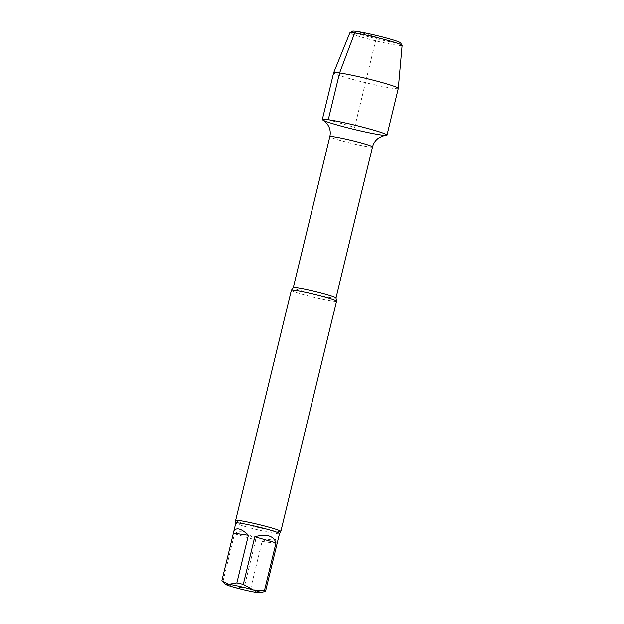 <?xml version="1.0" encoding="UTF-8"?>
<svg xmlns="http://www.w3.org/2000/svg" width="624" height="624" viewBox="0 0 624 624"><rect width="100%" height="100%" fill="white"/><g stroke="black" fill="none" stroke-linecap="round" stroke-linejoin="round"><path stroke-width="0.47" stroke-dasharray="3.12 2.34" d="M263.188 592.036L257.47 592.597L250.567 589.056A22.48 1.451 13.6 0 1 244.148 587.582L232.963 586.981L222.963 581.459A22.48 1.451 13.6 0 1 221.965 580.889M250.567 589.056L262.096 541.39L277.087 543.559M262.096 541.39C272.727 537.911 277.758 538.496 277.196 543.161M222.963 581.459L234.499 533.801L255.676 539.924L244.148 587.582M234.499 533.801C239.655 529.737 246.722 531.781 255.676 539.924M386.022 135.431A33.259 2.145 13.6 0 1 354.167 129.425A33.259 2.145 13.6 0 1 323.092 120.206M280.792 531.492A23.252 1.498 13.6 0 1 257.884 527.42A23.252 1.498 13.6 0 1 235.638 520.572M336.554 301.119A23.252 1.498 13.6 0 1 313.599 297.102A23.252 1.498 13.6 0 1 291.353 290.183M400.577 42.838A24.804 1.599 13.6 0 1 376.124 38.68A24.804 1.599 13.6 0 1 352.466 31.2M402.137 45.427A26.871 1.732 13.6 0 1 375.609 40.81A26.871 1.732 13.6 0 1 349.9 32.791M398.307 88.413A33.259 2.145 13.6 0 1 365.477 82.68A33.259 2.145 13.6 0 1 333.653 72.774M328.286 119.707L354.674 127.335L376.498 37.12L356.819 31.426M279.513 533.59A22.48 1.451 13.6 0 1 257.33 529.714A22.48 1.451 13.6 0 1 235.817 523.013M372.52 146.975A21.965 1.42 13.6 0 1 350.836 143.185A21.965 1.42 13.6 0 1 329.823 136.648M336.001 297.898A21.965 1.42 13.6 0 1 314.324 294.115A21.965 1.42 13.6 0 1 293.311 287.57"/><path stroke-width="0.94" d="M225.623 584.345L221.965 580.889A22.48 1.451 13.6 0 1 221.863 580.757L228.766 584.298L236.863 582.917A22.48 1.451 13.6 0 1 243.282 584.392L253.274 589.914L264.459 590.515A22.48 1.451 13.6 0 1 265.559 591.217L260.559 592.8A18.088 1.17 13.6 0 1 257.47 592.597A18.088 1.17 13.6 0 1 232.963 586.981A18.088 1.17 13.6 0 1 225.623 584.345A18.088 1.17 13.6 0 1 228.766 584.298A18.088 1.17 13.6 0 1 253.274 589.914A18.088 1.17 13.6 0 1 260.559 592.8M264.459 590.515L275.995 542.857L254.81 536.734L243.282 584.392M275.995 542.857C273.554 535.657 266.495 533.614 254.81 536.734M236.863 582.917L248.391 535.259C244.546 531.476 241.223 529.363 238.438 528.91C235.864 528.575 234.218 529.807 233.501 532.592L235.817 523.013A22.48 1.451 13.6 0 1 239.834 523.146A22.48 1.451 13.6 0 1 264.459 528.52A22.48 1.451 13.6 0 1 279.513 533.59L265.559 591.217M248.391 535.259L233.399 533.091L221.863 580.757M233.501 532.592L233.399 533.091M373.355 130.034A33.259 2.145 13.6 0 1 386.022 135.431L382.738 136.009L377.871 138.583C375.172 140.759 373.386 143.559 372.52 146.975A21.965 1.42 13.6 0 0 357.802 142.022A21.965 1.42 13.6 0 0 333.746 136.773A21.965 1.42 13.6 0 0 329.823 136.648C330.619 133.208 330.307 129.909 328.895 126.734L327.538 124.348C325.432 121.836 323.942 120.455 323.092 120.206A33.259 2.145 13.6 0 1 328.286 119.707A33.259 2.145 13.6 0 1 373.355 130.034A33.259 2.145 13.6 0 1 386.997 135.158A33.259 2.145 13.6 0 1 354.167 129.425A33.259 2.145 13.6 0 1 322.343 119.519A33.259 2.145 13.6 0 1 340.041 121.844A33.259 2.145 13.6 0 1 373.355 130.034M235.817 523.013L235.638 520.572A23.252 1.498 13.6 0 1 235.63 520.494A23.252 1.498 13.6 0 1 239.788 520.627A23.252 1.498 13.6 0 1 271.292 527.849A23.252 1.498 13.6 0 1 280.839 531.43A23.252 1.498 13.6 0 1 280.792 531.492L279.513 533.59M235.63 520.494L291.353 290.183A23.252 1.498 13.6 0 1 291.431 290.09A23.252 1.498 13.6 0 1 295.503 290.308A23.252 1.498 13.6 0 1 327.015 297.531A23.252 1.498 13.6 0 1 336.523 301.002A23.252 1.498 13.6 0 1 336.554 301.119L280.839 531.43M333.661 72.751L349.9 32.791A26.871 1.732 13.6 0 1 349.978 32.713L352.466 31.2A24.804 1.599 13.6 0 1 366.288 33.173A24.804 1.599 13.6 0 1 390.429 39.133A24.804 1.599 13.6 0 1 400.577 42.838L402.106 45.318A26.871 1.732 13.6 0 1 402.137 45.427L398.315 88.397A33.259 2.145 13.6 0 1 398.307 88.413A33.259 2.145 13.6 0 0 384.665 83.288A33.259 2.145 13.6 0 0 351.491 75.13A33.259 2.145 13.6 0 0 333.661 72.751A33.259 2.145 13.6 0 0 333.653 72.774L322.343 119.519M349.978 32.713A26.871 1.732 13.6 0 1 364.954 34.843A26.871 1.732 13.6 0 1 391.108 41.301A26.871 1.732 13.6 0 1 402.106 45.318M356.819 31.426L354.697 32.963L339.589 72.961L328.286 119.707M329.823 136.648L293.311 287.57A21.965 1.42 13.6 0 1 297.235 287.695A21.965 1.42 13.6 0 1 321.29 292.945A21.965 1.42 13.6 0 1 336.001 297.898L372.52 146.975M336.001 297.898L336.523 301.002M293.311 287.57L291.431 290.09M386.997 135.158L398.307 88.413"/></g></svg>
